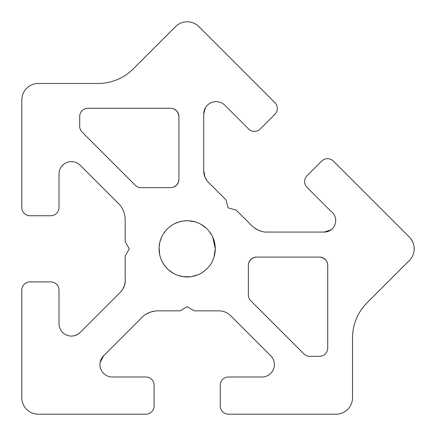 <?xml version="1.0" encoding="UTF-8"?>
<svg xmlns="http://www.w3.org/2000/svg" width="436" height="436" viewBox="0 0 436 436"><rect width="100%" height="100%" fill="white"/><g stroke="black" fill="none" stroke-linecap="round" stroke-linejoin="round"><path stroke-width="0.65" d="M21.805 374.442L21.805 397.665A16.535 16.535 0 0 0 38.341 414.2L145.831 414.2A8.268 8.268 0 0 0 154.099 405.932L154.099 385.261A8.268 8.268 0 0 0 145.831 376.993L112.341 376.993A12.404 12.404 0 0 1 103.572 355.82L143.7 315.691A24.214 24.214 0 0 1 158.23 310.846L180.008 310.846L187.169 306.715L194.331 310.846L218.948 310.846A16.535 16.535 0 0 1 230.639 315.691L270.767 355.82A12.404 12.404 0 0 1 261.998 376.993L228.513 376.993A8.268 8.268 0 0 0 220.245 385.261L220.245 405.932A8.268 8.268 0 0 0 228.513 414.2L335.998 414.2A16.535 16.535 0 0 0 352.533 397.665L352.533 337.878A49.611 49.611 0 0 1 367.063 302.802L409.344 260.526A16.563 16.563 0 0 0 409.344 237.097L392.967 220.725M392.918 276.947L409.344 260.526M412.347 241.206L410.854 238.835L412.543 241.599M413.568 244.302L413.769 245.087M413.682 252.902L413.442 253.747M412.064 256.94L411.835 257.327M409.344 237.097L333.371 161.124A8.235 8.235 0 0 0 321.692 161.086L307.026 175.752A8.235 8.235 0 0 0 307.026 187.398L330.728 211.1A11.489 11.489 0 0 1 324.231 232.066L327.67 231.538M327.905 231.462L331.049 229.821L324.231 232.066L264.995 232.066A23.337 23.337 0 0 1 251.507 225.423L252.177 226.071M331.981 229.058L333.202 227.75L331.981 229.058M334.592 225.532L335.197 224L334.592 225.532M334.57 225.586L334.292 226.126M331.894 229.134L330.82 229.985L331.894 229.134M328.602 231.2L324.231 232.066L328.602 231.2M253.757 227.401L257.611 229.816L253.757 227.401M257.807 229.914L261.862 231.434L257.807 229.914M262.739 231.658L264.995 232.066L262.739 231.658M251.507 225.423L236.105 210.027L228.121 207.885L225.979 199.901L208.577 182.493A16.535 16.535 0 0 1 203.732 170.798L203.944 173.441M249.218 223.134L236.105 210.027M203.999 173.751L205.084 177.354L203.732 170.798L205.084 177.354L203.732 170.798L203.732 114.047A12.404 12.404 0 0 1 224.905 105.278L248.585 128.958A8.268 8.268 0 0 0 260.276 128.958L274.903 114.33A8.251 8.251 0 0 0 274.903 102.662L198.887 26.645A16.535 16.535 0 0 0 175.501 26.645L159.058 43.088M205.122 177.441L207.073 180.771L205.122 177.441M204.021 111.376L203.732 114.047L205.34 107.943L203.732 114.047L203.781 112.924M208.8 104.046L207.727 104.929M207.078 105.577L205.656 107.409M212.452 102.204L212.97 102.057L212.452 102.204M205.34 107.943L204.059 111.229M215.28 43.039L198.887 26.645M179.605 23.648L179.992 23.451M182.695 22.427L183.474 22.225M191.273 22.312L192.129 22.552M195.306 23.925L195.699 24.154M175.501 26.645L133.203 68.943A49.611 49.611 0 0 1 98.127 83.472L38.341 83.472A16.535 16.535 0 0 0 21.805 100.008L21.805 207.492A8.268 8.268 0 0 0 30.073 215.76L50.745 215.76A8.268 8.268 0 0 0 59.013 207.492L59.013 174.008A12.404 12.404 0 0 1 80.186 165.239L120.314 205.367A24.22 24.22 0 0 1 125.159 219.897L125.159 241.675L129.29 248.836L125.159 255.997L125.159 277.776A17.124 17.124 0 0 1 120.314 292.305L122.342 289.858M122.587 289.488L124.538 285.346M124.571 285.237L125.306 281.067M120.314 292.305L80.186 332.434A12.404 12.404 0 0 1 59.013 323.665L59.013 290.174A8.268 8.268 0 0 0 50.745 281.907L30.073 281.907A8.268 8.268 0 0 0 21.805 290.174L21.805 397.665M65.149 334.368L65.623 334.63M69.509 335.922L70.888 336.058M71.809 336.063L74.115 335.769M74.714 335.622L77.946 334.21M78.066 334.134L80.186 332.434M36.035 414.037L32.907 413.284M30.275 412.096L29.577 411.688M24.127 406.107L23.697 405.338M22.416 402.112L22.301 401.681M36.046 414.042L33.321 413.421M38.341 414.2L61.563 414.2M143.7 315.691L145.613 314.394L143.7 315.691L103.572 355.82L101.446 358.665M101.408 358.741L100.127 362.43L103.572 355.82M99.986 363.52L99.969 365.493M100.454 368.131L101.048 369.723M100.525 368.355L100.389 367.908M99.958 365.259L99.98 363.559M100.814 360.022L101.686 358.245L100.814 360.022M158.23 310.846L157.156 310.873M155.189 311.037L150.671 312.056L155.189 311.037M150.425 312.138L146.431 313.915L150.425 312.138M135.258 185.229A8.268 8.268 0 0 0 141.101 187.649L170.661 187.649A8.268 8.268 0 0 0 178.929 179.381L178.929 116.543A8.268 8.268 0 0 0 170.661 108.275L87.952 108.275A8.268 8.268 0 0 0 79.684 116.543L79.684 126.233A8.268 8.268 0 0 0 82.104 132.075L135.258 185.229M309.773 356.321L319.463 356.321A8.268 8.268 0 0 0 327.73 348.053L327.73 265.344A8.268 8.268 0 0 0 319.463 257.077L256.624 257.077A8.268 8.268 0 0 0 248.357 265.344L248.357 294.905A8.268 8.268 0 0 0 250.776 300.747L303.93 353.901A8.268 8.268 0 0 0 309.773 356.321M159.058 248.836A28.111 28.111 0 0 0 187.169 276.947A28.111 28.111 0 0 0 215.28 248.836A28.111 28.111 0 0 0 187.169 220.725A28.111 28.111 0 0 0 159.058 248.836M171.882 108.368L170.661 108.275C175.348 108.471 178.106 111.229 178.929 116.543L178.455 113.785M178.411 113.676L176.487 110.679M176.389 110.586L173.495 108.777M170.661 187.649L171.882 187.562L170.661 187.649M173.495 187.148L176.389 185.344L173.495 187.148M176.487 185.251L178.411 182.253L176.487 185.251M178.455 182.139L178.929 179.381L178.455 182.139M319.463 257.077L322.1 257.513L319.463 257.077M322.318 257.589L325.474 259.671L322.318 257.589M326.678 261.311L327.305 262.728L326.678 261.311M327.365 262.919L327.73 265.344L327.365 262.919M248.858 262.51L250.662 259.616L248.858 262.51M250.755 259.524L253.752 257.594L250.755 259.524M253.866 257.551L256.624 257.077L253.866 257.551M248.444 264.123L248.357 265.344M162.541 262.39L165.168 266.336L162.541 262.39M165.19 266.363L167.925 269.328L165.19 266.363M168.443 269.802L173.354 273.317L168.443 269.802M207.046 268.712L207.928 267.791L207.046 268.712M209.896 265.382L211.378 263.126L209.896 265.382M212.316 261.409L213.373 259.017L212.316 261.409M214.741 243.353L215.28 248.836L213.972 257.311L215.052 252.411L213.972 257.311L215.28 248.836L215.073 252.237L215.28 248.836L212.719 237.113M176.411 274.805L177.757 275.323L176.411 274.805M183.136 276.658L190.445 276.756L183.136 276.658M191.442 276.62L197.715 274.898L191.442 276.62M201.824 272.827L205.007 270.565M165.386 231.069L163.413 233.805L165.386 231.069M161.625 237.097L160.334 240.459M159.898 242.024L159.091 247.463L159.876 242.094M159.227 251.915L159.723 254.902L159.227 251.915M188.919 220.78L195.344 221.94L188.723 220.769M187.758 220.73L186.477 220.73M183.082 221.025L182.7 221.079M175.119 223.439L179.169 221.886M179.376 221.826L183.218 221.003M183.807 220.927L186.679 220.73M161.107 259.365L160.813 258.608M205.231 270.38L201.781 272.854M190.794 276.713L188.227 276.925M187.851 276.942L183.987 276.767M183.752 276.74L178.613 275.612M190.369 276.767L190.843 276.707M165.914 230.437L165.13 231.385L165.914 230.437M161.843 236.639L160.072 241.353L161.843 236.639M159.908 241.964L159.151 246.569L159.908 241.964M159.085 247.577L159.641 254.52L159.085 247.577M194.974 221.831L188.777 220.769M188.352 220.747L183.867 220.916M183.278 220.992L179.436 221.81M179.24 221.864L175.185 223.406M212.01 235.674L209.155 231.32M206.484 228.41L200.724 224.208M213.144 238.078L214.517 242.329M169.043 227.347L169.991 226.584M175.435 223.292L179.806 221.706M179.877 221.684L183.365 220.981M184.052 220.899L188.379 220.752"/></g></svg>
